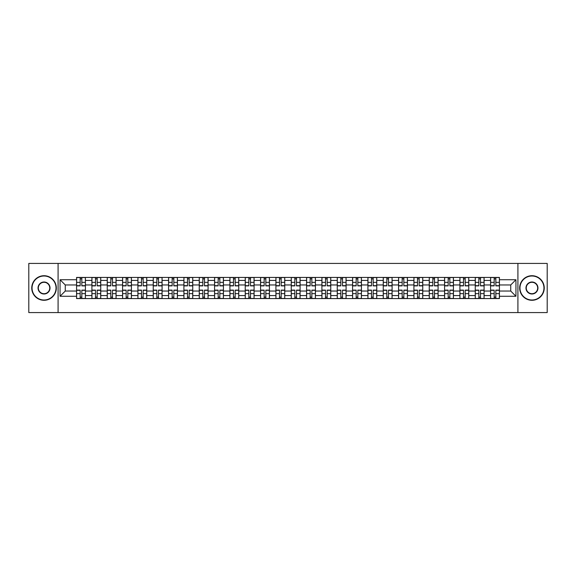 <?xml version="1.0" encoding="UTF-8"?>
<svg xmlns="http://www.w3.org/2000/svg" width="576" height="576" viewBox="0 0 576 576"><rect width="100%" height="100%" fill="white"/><g stroke="black" fill="none" stroke-linecap="round" stroke-linejoin="round"><path stroke-width="0.86" d="M517.91 312.574L547.2 312.574L547.2 263.426L28.8 263.426L28.8 312.574L517.91 312.574L517.91 263.426M91.908 298.57L91.908 280.433L85.414 280.433L85.414 298.57M85.414 280.433L85.414 277.43M91.908 280.433L91.908 277.43M100.75 277.43L100.75 298.57M107.237 298.57L107.237 277.43M116.086 277.43L116.086 298.57M122.573 298.57L122.573 277.43M131.422 277.43L131.422 298.57M137.909 298.57L137.909 277.43M146.75 277.43L146.75 298.57M153.238 298.57L153.238 277.43M162.086 277.43L162.086 298.57M168.574 298.57L168.574 277.43M177.422 277.43L177.422 298.57M183.91 298.57L183.91 277.43M192.751 277.43L192.751 298.57M199.238 298.57L199.238 277.43M208.087 277.43L208.087 298.57M214.574 298.57L214.574 277.43M223.423 277.43L223.423 298.57M229.91 298.57L229.91 277.43M238.752 277.43L238.752 298.57M245.239 298.57L245.239 277.43M254.088 277.43L254.088 298.57M260.575 298.57L260.575 277.43M269.424 277.43L269.424 298.57M275.911 298.57L275.911 277.43M284.753 277.43L284.753 298.57M291.247 298.57L291.247 277.43M300.089 277.43L300.089 298.57M306.576 298.57L306.576 277.43M315.425 277.43L315.425 298.57M321.912 298.57L321.912 277.43M330.761 277.43L330.761 298.57M337.248 298.57L337.248 277.43M346.09 277.43L346.09 298.57M352.577 298.57L352.577 277.43M361.426 277.43L361.426 298.57M367.913 298.57L367.913 277.43M376.762 277.43L376.762 298.57M383.249 298.57L383.249 277.43M392.09 277.43L392.09 298.57M398.578 298.57L398.578 277.43M407.426 277.43L407.426 298.57M413.914 298.57L413.914 277.43M422.762 277.43L422.762 298.57M429.25 298.57L429.25 277.43M438.091 277.43L438.091 298.57M444.578 298.57L444.578 277.43M453.427 277.43L453.427 298.57M459.914 298.57L459.914 277.43M468.763 277.43L468.763 298.57M475.25 298.57L475.25 277.43M484.092 277.43L484.092 298.57M490.586 298.57L490.586 277.43M490.586 291.046L484.092 291.046M475.25 291.046L468.763 291.046M459.914 291.046L453.427 291.046M444.578 291.046L438.091 291.046M429.25 291.046L422.762 291.046M413.914 291.046L407.426 291.046M398.578 291.046L392.09 291.046M383.249 291.046L376.762 291.046M367.913 291.046L361.426 291.046M352.577 291.046L346.09 291.046M337.248 291.046L330.761 291.046M321.912 291.046L315.425 291.046M306.576 291.046L300.089 291.046M291.247 291.046L284.753 291.046M275.911 291.046L269.424 291.046M260.575 291.046L254.088 291.046M245.239 291.046L238.752 291.046M229.91 291.046L223.423 291.046M214.574 291.046L208.087 291.046M199.238 291.046L192.751 291.046M183.91 291.046L177.422 291.046M168.574 291.046L162.086 291.046M153.238 291.046L146.75 291.046M137.909 291.046L131.422 291.046M122.573 291.046L116.086 291.046M107.237 291.046L100.75 291.046M91.908 291.046L85.414 291.046M490.586 284.954L484.092 284.954M475.25 284.954L468.763 284.954M459.914 284.954L453.427 284.954M444.578 284.954L438.091 284.954M429.25 284.954L422.762 284.954M413.914 284.954L407.426 284.954M398.578 284.954L392.09 284.954M383.249 284.954L376.762 284.954M367.913 284.954L361.426 284.954M352.577 284.954L346.09 284.954M337.248 284.954L330.761 284.954M321.912 284.954L315.425 284.954M306.576 284.954L300.089 284.954M291.247 284.954L284.753 284.954M275.911 284.954L269.424 284.954M260.575 284.954L254.088 284.954M245.239 284.954L238.752 284.954M229.91 284.954L223.423 284.954M214.574 284.954L208.087 284.954M199.238 284.954L192.751 284.954M183.91 284.954L177.422 284.954M168.574 284.954L162.086 284.954M153.238 284.954L146.75 284.954M137.909 284.954L131.422 284.954M122.573 284.954L116.086 284.954M107.237 284.954L100.75 284.954M91.908 284.954L85.414 284.954M65.268 291.046L76.572 291.046L76.572 284.954L65.268 284.954L65.268 291.046L60.055 296.258L60.055 279.742L76.572 279.742L76.572 284.954M499.428 284.954L499.428 291.046L510.732 291.046L510.732 284.954L499.428 284.954L499.428 277.43L76.572 277.43L76.572 279.742M499.428 279.742L515.945 279.742L515.945 296.258L499.428 296.258L499.428 291.046M76.572 291.046L76.572 298.57L499.428 298.57L499.428 296.258M76.572 296.258L60.055 296.258M58.09 312.574L58.09 263.426M81.828 297.094L80.158 297.094M80.158 278.906L81.828 278.906M97.164 297.094L95.494 297.094M95.494 278.906L97.164 278.906M112.5 297.094L110.822 297.094M110.822 278.906L112.5 278.906M127.829 297.094L126.158 297.094M126.158 278.906L127.829 278.906M143.165 297.094L141.494 297.094M141.494 278.906L143.165 278.906M158.501 297.094L156.83 297.094M156.83 278.906L158.501 278.906M173.83 297.094L172.159 297.094M172.159 278.906L173.83 278.906M189.166 297.094L187.495 297.094M187.495 278.906L189.166 278.906M204.502 297.094L202.831 297.094M202.831 278.906L204.502 278.906M219.83 297.094L218.16 297.094M218.16 278.906L219.83 278.906M235.166 297.094L233.496 297.094M233.496 278.906L235.166 278.906M250.502 297.094L248.832 297.094M248.832 278.906L250.502 278.906M265.838 297.094L264.161 297.094M264.161 278.906L265.838 278.906M281.167 297.094L279.497 297.094M279.497 278.906L281.167 278.906M296.503 297.094L294.833 297.094M294.833 278.906L296.503 278.906M311.839 297.094L310.162 297.094M310.162 278.906L311.839 278.906M327.168 297.094L325.498 297.094M325.498 278.906L327.168 278.906M342.504 297.094L340.834 297.094M340.834 278.906L342.504 278.906M357.84 297.094L356.17 297.094M356.17 278.906L357.84 278.906M373.169 297.094L371.498 297.094M371.498 278.906L373.169 278.906M388.505 297.094L386.834 297.094M386.834 278.906L388.505 278.906M403.841 297.094L402.17 297.094M402.17 278.906L403.841 278.906M419.17 297.094L417.499 297.094M417.499 278.906L419.17 278.906M434.506 297.094L432.835 297.094M432.835 278.906L434.506 278.906M449.842 297.094L448.171 297.094M448.171 278.906L449.842 278.906M465.178 297.094L463.5 297.094M463.5 278.906L465.178 278.906M480.506 297.094L478.836 297.094M478.836 278.906L480.506 278.906M495.842 297.094L494.172 297.094M494.172 278.906L495.842 278.906M60.055 279.742L65.268 284.954M510.732 291.046L515.945 296.258M510.732 284.954L515.945 279.742M81.828 285.883L81.828 277.531L85.37 277.531L85.37 285.883L81.828 285.883M80.158 278.813L81.828 278.813M80.158 277.531L76.622 277.531L76.622 285.883L80.158 285.883L80.158 277.531L81.828 277.531M80.158 290.117L80.158 298.469L76.622 298.469L76.622 290.117L80.158 290.117M81.828 297.187L80.158 297.187M81.828 298.469L85.37 298.469L85.37 290.117L81.828 290.117L81.828 298.469L80.158 298.469M97.164 285.883L97.164 277.531L100.699 277.531L100.699 285.883L97.164 285.883M95.494 278.813L97.164 278.813M95.494 277.531L91.951 277.531L91.951 285.883L95.494 285.883L95.494 277.531L97.164 277.531M112.5 285.883L112.5 277.531L116.035 277.531L116.035 285.883L112.5 285.883M110.822 278.813L112.5 278.813M110.822 277.531L107.287 277.531L107.287 285.883L110.822 285.883L110.822 277.531L112.5 277.531M95.494 290.117L95.494 298.469L91.951 298.469L91.951 290.117L95.494 290.117M97.164 297.187L95.494 297.187M97.164 298.469L100.699 298.469L100.699 290.117L97.164 290.117L97.164 298.469L95.494 298.469M110.822 290.117L110.822 298.469L107.287 298.469L107.287 290.117L110.822 290.117M112.5 297.187L110.822 297.187M112.5 298.469L116.035 298.469L116.035 290.117L112.5 290.117L112.5 298.469L110.822 298.469M44.035 299.995A11.995 11.995 0 0 0 56.03 288A11.995 11.995 0 0 0 44.035 276.005A11.995 11.995 0 0 0 32.047 288A11.995 11.995 0 0 0 44.035 299.995M44.035 275.717A12.283 12.283 0 0 1 56.326 288A12.283 12.283 0 0 1 44.035 300.283A12.283 12.283 0 0 1 31.752 288A12.283 12.283 0 0 1 44.035 275.717M44.035 293.998A5.998 5.998 0 0 1 38.038 288A5.998 5.998 0 0 1 44.035 282.002A5.998 5.998 0 0 1 50.033 288A5.998 5.998 0 0 1 44.035 293.998M44.035 282.298A5.702 5.702 0 0 0 38.333 288A5.702 5.702 0 0 0 44.035 293.702A5.702 5.702 0 0 0 49.738 288A5.702 5.702 0 0 0 44.035 282.298M531.965 299.995A11.995 11.995 0 0 0 543.953 288A11.995 11.995 0 0 0 531.965 276.005A11.995 11.995 0 0 0 519.97 288A11.995 11.995 0 0 0 531.965 299.995M531.965 275.717A12.283 12.283 0 0 1 544.248 288A12.283 12.283 0 0 1 531.965 300.283A12.283 12.283 0 0 1 519.674 288A12.283 12.283 0 0 1 531.965 275.717M531.965 293.998A5.998 5.998 0 0 1 525.967 288A5.998 5.998 0 0 1 531.965 282.002A5.998 5.998 0 0 1 537.962 288A5.998 5.998 0 0 1 531.965 293.998M531.965 282.298A5.702 5.702 0 0 0 526.262 288A5.702 5.702 0 0 0 531.965 293.702A5.702 5.702 0 0 0 537.667 288A5.702 5.702 0 0 0 531.965 282.298M127.829 285.883L127.829 277.531L131.371 277.531L131.371 285.883L127.829 285.883M126.158 278.813L127.829 278.813M126.158 277.531L122.623 277.531L122.623 285.883L126.158 285.883L126.158 277.531L127.829 277.531M143.165 285.883L143.165 277.531L146.7 277.531L146.7 285.883L143.165 285.883M141.494 278.813L143.165 278.813M141.494 277.531L137.952 277.531L137.952 285.883L141.494 285.883L141.494 277.531L143.165 277.531M158.501 285.883L158.501 277.531L162.036 277.531L162.036 285.883L158.501 285.883M156.83 278.813L158.501 278.813M156.83 277.531L153.288 277.531L153.288 285.883L156.83 285.883L156.83 277.531L158.501 277.531M126.158 290.117L126.158 298.469L122.623 298.469L122.623 290.117L126.158 290.117M127.829 297.187L126.158 297.187M127.829 298.469L131.371 298.469L131.371 290.117L127.829 290.117L127.829 298.469L126.158 298.469M141.494 290.117L141.494 298.469L137.952 298.469L137.952 290.117L141.494 290.117M143.165 297.187L141.494 297.187M143.165 298.469L146.7 298.469L146.7 290.117L143.165 290.117L143.165 298.469L141.494 298.469M156.83 290.117L156.83 298.469L153.288 298.469L153.288 290.117L156.83 290.117M158.501 297.187L156.83 297.187M158.501 298.469L162.036 298.469L162.036 290.117L158.501 290.117L158.501 298.469L156.83 298.469M173.83 285.883L173.83 277.531L177.372 277.531L177.372 285.883L173.83 285.883M172.159 278.813L173.83 278.813M172.159 277.531L168.624 277.531L168.624 285.883L172.159 285.883L172.159 277.531L173.83 277.531M172.159 290.117L172.159 298.469L168.624 298.469L168.624 290.117L172.159 290.117M173.83 297.187L172.159 297.187M173.83 298.469L177.372 298.469L177.372 290.117L173.83 290.117L173.83 298.469L172.159 298.469M189.166 285.883L189.166 277.531L192.708 277.531L192.708 285.883L189.166 285.883M187.495 278.813L189.166 278.813M187.495 277.531L183.953 277.531L183.953 285.883L187.495 285.883L187.495 277.531L189.166 277.531M187.495 290.117L187.495 298.469L183.953 298.469L183.953 290.117L187.495 290.117M189.166 297.187L187.495 297.187M189.166 298.469L192.708 298.469L192.708 290.117L189.166 290.117L189.166 298.469L187.495 298.469M204.502 285.883L204.502 277.531L208.037 277.531L208.037 285.883L204.502 285.883M202.831 278.813L204.502 278.813M202.831 277.531L199.289 277.531L199.289 285.883L202.831 285.883L202.831 277.531L204.502 277.531M202.831 290.117L202.831 298.469L199.289 298.469L199.289 290.117L202.831 290.117M204.502 297.187L202.831 297.187M204.502 298.469L208.037 298.469L208.037 290.117L204.502 290.117L204.502 298.469L202.831 298.469M219.83 285.883L219.83 277.531L223.373 277.531L223.373 285.883L219.83 285.883M218.16 278.813L219.83 278.813M218.16 277.531L214.625 277.531L214.625 285.883L218.16 285.883L218.16 277.531L219.83 277.531M218.16 290.117L218.16 298.469L214.625 298.469L214.625 290.117L218.16 290.117M219.83 297.187L218.16 297.187M219.83 298.469L223.373 298.469L223.373 290.117L219.83 290.117L219.83 298.469L218.16 298.469M235.166 285.883L235.166 277.531L238.709 277.531L238.709 285.883L235.166 285.883M233.496 278.813L235.166 278.813M233.496 277.531L229.961 277.531L229.961 285.883L233.496 285.883L233.496 277.531L235.166 277.531M250.502 285.883L250.502 277.531L254.038 277.531L254.038 285.883L250.502 285.883M248.832 278.813L250.502 278.813M248.832 277.531L245.29 277.531L245.29 285.883L248.832 285.883L248.832 277.531L250.502 277.531M265.838 285.883L265.838 277.531L269.374 277.531L269.374 285.883L265.838 285.883M264.161 278.813L265.838 278.813M264.161 277.531L260.626 277.531L260.626 285.883L264.161 285.883L264.161 277.531L265.838 277.531M281.167 285.883L281.167 277.531L284.71 277.531L284.71 285.883L281.167 285.883M279.497 278.813L281.167 278.813M279.497 277.531L275.962 277.531L275.962 285.883L279.497 285.883L279.497 277.531L281.167 277.531M296.503 285.883L296.503 277.531L300.038 277.531L300.038 285.883L296.503 285.883M294.833 278.813L296.503 278.813M294.833 277.531L291.29 277.531L291.29 285.883L294.833 285.883L294.833 277.531L296.503 277.531M311.839 285.883L311.839 277.531L315.374 277.531L315.374 285.883L311.839 285.883M310.162 278.813L311.839 278.813M310.162 277.531L306.626 277.531L306.626 285.883L310.162 285.883L310.162 277.531L311.839 277.531M233.496 290.117L233.496 298.469L229.961 298.469L229.961 290.117L233.496 290.117M235.166 297.187L233.496 297.187M235.166 298.469L238.709 298.469L238.709 290.117L235.166 290.117L235.166 298.469L233.496 298.469M248.832 290.117L248.832 298.469L245.29 298.469L245.29 290.117L248.832 290.117M250.502 297.187L248.832 297.187M250.502 298.469L254.038 298.469L254.038 290.117L250.502 290.117L250.502 298.469L248.832 298.469M264.161 290.117L264.161 298.469L260.626 298.469L260.626 290.117L264.161 290.117M265.838 297.187L264.161 297.187M265.838 298.469L269.374 298.469L269.374 290.117L265.838 290.117L265.838 298.469L264.161 298.469M279.497 290.117L279.497 298.469L275.962 298.469L275.962 290.117L279.497 290.117M281.167 297.187L279.497 297.187M281.167 298.469L284.71 298.469L284.71 290.117L281.167 290.117L281.167 298.469L279.497 298.469M294.833 290.117L294.833 298.469L291.29 298.469L291.29 290.117L294.833 290.117M296.503 297.187L294.833 297.187M296.503 298.469L300.038 298.469L300.038 290.117L296.503 290.117L296.503 298.469L294.833 298.469M310.162 290.117L310.162 298.469L306.626 298.469L306.626 290.117L310.162 290.117M311.839 297.187L310.162 297.187M311.839 298.469L315.374 298.469L315.374 290.117L311.839 290.117L311.839 298.469L310.162 298.469M327.168 285.883L327.168 277.531L330.71 277.531L330.71 285.883L327.168 285.883M325.498 278.813L327.168 278.813M325.498 277.531L321.962 277.531L321.962 285.883L325.498 285.883L325.498 277.531L327.168 277.531M325.498 290.117L325.498 298.469L321.962 298.469L321.962 290.117L325.498 290.117M327.168 297.187L325.498 297.187M327.168 298.469L330.71 298.469L330.71 290.117L327.168 290.117L327.168 298.469L325.498 298.469M342.504 285.883L342.504 277.531L346.039 277.531L346.039 285.883L342.504 285.883M340.834 278.813L342.504 278.813M340.834 277.531L337.291 277.531L337.291 285.883L340.834 285.883L340.834 277.531L342.504 277.531M340.834 290.117L340.834 298.469L337.291 298.469L337.291 290.117L340.834 290.117M342.504 297.187L340.834 297.187M342.504 298.469L346.039 298.469L346.039 290.117L342.504 290.117L342.504 298.469L340.834 298.469M357.84 285.883L357.84 277.531L361.375 277.531L361.375 285.883L357.84 285.883M356.17 278.813L357.84 278.813M356.17 277.531L352.627 277.531L352.627 285.883L356.17 285.883L356.17 277.531L357.84 277.531M356.17 290.117L356.17 298.469L352.627 298.469L352.627 290.117L356.17 290.117M357.84 297.187L356.17 297.187M357.84 298.469L361.375 298.469L361.375 290.117L357.84 290.117L357.84 298.469L356.17 298.469M373.169 285.883L373.169 277.531L376.711 277.531L376.711 285.883L373.169 285.883M371.498 278.813L373.169 278.813M371.498 277.531L367.963 277.531L367.963 285.883L371.498 285.883L371.498 277.531L373.169 277.531M371.498 290.117L371.498 298.469L367.963 298.469L367.963 290.117L371.498 290.117M373.169 297.187L371.498 297.187M373.169 298.469L376.711 298.469L376.711 290.117L373.169 290.117L373.169 298.469L371.498 298.469M388.505 285.883L388.505 277.531L392.047 277.531L392.047 285.883L388.505 285.883M386.834 278.813L388.505 278.813M386.834 277.531L383.292 277.531L383.292 285.883L386.834 285.883L386.834 277.531L388.505 277.531M386.834 290.117L386.834 298.469L383.292 298.469L383.292 290.117L386.834 290.117M388.505 297.187L386.834 297.187M388.505 298.469L392.047 298.469L392.047 290.117L388.505 290.117L388.505 298.469L386.834 298.469M403.841 285.883L403.841 277.531L407.376 277.531L407.376 285.883L403.841 285.883M402.17 278.813L403.841 278.813M402.17 277.531L398.628 277.531L398.628 285.883L402.17 285.883L402.17 277.531L403.841 277.531M402.17 290.117L402.17 298.469L398.628 298.469L398.628 290.117L402.17 290.117M403.841 297.187L402.17 297.187M403.841 298.469L407.376 298.469L407.376 290.117L403.841 290.117L403.841 298.469L402.17 298.469M419.17 285.883L419.17 277.531L422.712 277.531L422.712 285.883L419.17 285.883M417.499 278.813L419.17 278.813M417.499 277.531L413.964 277.531L413.964 285.883L417.499 285.883L417.499 277.531L419.17 277.531M417.499 290.117L417.499 298.469L413.964 298.469L413.964 290.117L417.499 290.117M419.17 297.187L417.499 297.187M419.17 298.469L422.712 298.469L422.712 290.117L419.17 290.117L419.17 298.469L417.499 298.469M434.506 285.883L434.506 277.531L438.048 277.531L438.048 285.883L434.506 285.883M432.835 278.813L434.506 278.813M432.835 277.531L429.3 277.531L429.3 285.883L432.835 285.883L432.835 277.531L434.506 277.531M432.835 290.117L432.835 298.469L429.3 298.469L429.3 290.117L432.835 290.117M434.506 297.187L432.835 297.187M434.506 298.469L438.048 298.469L438.048 290.117L434.506 290.117L434.506 298.469L432.835 298.469M449.842 285.883L449.842 277.531L453.377 277.531L453.377 285.883L449.842 285.883M448.171 278.813L449.842 278.813M448.171 277.531L444.629 277.531L444.629 285.883L448.171 285.883L448.171 277.531L449.842 277.531M448.171 290.117L448.171 298.469L444.629 298.469L444.629 290.117L448.171 290.117M449.842 297.187L448.171 297.187M449.842 298.469L453.377 298.469L453.377 290.117L449.842 290.117L449.842 298.469L448.171 298.469M465.178 285.883L465.178 277.531L468.713 277.531L468.713 285.883L465.178 285.883M463.5 278.813L465.178 278.813M463.5 277.531L459.965 277.531L459.965 285.883L463.5 285.883L463.5 277.531L465.178 277.531M463.5 290.117L463.5 298.469L459.965 298.469L459.965 290.117L463.5 290.117M465.178 297.187L463.5 297.187M465.178 298.469L468.713 298.469L468.713 290.117L465.178 290.117L465.178 298.469L463.5 298.469M480.506 285.883L480.506 277.531L484.049 277.531L484.049 285.883L480.506 285.883M478.836 278.813L480.506 278.813M478.836 277.531L475.301 277.531L475.301 285.883L478.836 285.883L478.836 277.531L480.506 277.531M478.836 290.117L478.836 298.469L475.301 298.469L475.301 290.117L478.836 290.117M480.506 297.187L478.836 297.187M480.506 298.469L484.049 298.469L484.049 290.117L480.506 290.117L480.506 298.469L478.836 298.469M495.842 285.883L495.842 277.531L499.378 277.531L499.378 285.883L495.842 285.883M494.172 278.813L495.842 278.813M494.172 277.531L490.63 277.531L490.63 285.883L494.172 285.883L494.172 277.531L495.842 277.531M494.172 290.117L494.172 298.469L490.63 298.469L490.63 290.117L494.172 290.117M495.842 297.187L494.172 297.187M495.842 298.469L499.378 298.469L499.378 290.117L495.842 290.117L495.842 298.469L494.172 298.469M475.25 280.433L468.763 280.433M459.914 280.433L453.427 280.433M444.578 280.433L438.091 280.433M429.25 280.433L422.762 280.433M413.914 280.433L407.426 280.433M398.578 280.433L392.09 280.433M383.249 280.433L376.762 280.433M367.913 280.433L361.426 280.433M352.577 280.433L346.09 280.433M337.248 280.433L330.761 280.433M321.912 280.433L315.425 280.433M306.576 280.433L300.089 280.433M291.247 280.433L284.753 280.433M275.911 280.433L269.424 280.433M260.575 280.433L254.088 280.433M245.239 280.433L238.752 280.433M229.91 280.433L223.423 280.433M214.574 280.433L208.087 280.433M199.238 280.433L192.751 280.433M183.91 280.433L177.422 280.433M168.574 280.433L162.086 280.433M153.238 280.433L146.75 280.433M137.909 280.433L131.422 280.433M122.573 280.433L116.086 280.433M107.237 280.433L100.75 280.433M490.586 280.433L484.092 280.433M475.25 295.567L468.763 295.567M459.914 295.567L453.427 295.567M444.578 295.567L438.091 295.567M429.25 295.567L422.762 295.567M413.914 295.567L407.426 295.567M398.578 295.567L392.09 295.567M383.249 295.567L376.762 295.567M367.913 295.567L361.426 295.567M352.577 295.567L346.09 295.567M337.248 295.567L330.761 295.567M321.912 295.567L315.425 295.567M306.576 295.567L300.089 295.567M291.247 295.567L284.753 295.567M275.911 295.567L269.424 295.567M260.575 295.567L254.088 295.567M245.239 295.567L238.752 295.567M229.91 295.567L223.423 295.567M214.574 295.567L208.087 295.567M199.238 295.567L192.751 295.567M183.91 295.567L177.422 295.567M168.574 295.567L162.086 295.567M153.238 295.567L146.75 295.567M137.909 295.567L131.422 295.567M122.573 295.567L116.086 295.567M107.237 295.567L100.75 295.567M91.908 295.567L85.414 295.567M490.586 295.567L484.092 295.567M81.828 285.682L85.37 285.682M81.828 282.362L85.37 282.362M76.622 285.682L80.158 285.682M76.622 282.362L80.158 282.362M80.158 290.318L76.622 290.318M80.158 293.638L76.622 293.638M85.37 290.318L81.828 290.318M85.37 293.638L81.828 293.638M97.164 285.682L100.699 285.682M97.164 282.362L100.699 282.362M91.951 285.682L95.494 285.682M91.951 282.362L95.494 282.362M112.5 285.682L116.035 285.682M112.5 282.362L116.035 282.362M107.287 285.682L110.822 285.682M107.287 282.362L110.822 282.362M95.494 290.318L91.951 290.318M95.494 293.638L91.951 293.638M100.699 290.318L97.164 290.318M100.699 293.638L97.164 293.638M110.822 290.318L107.287 290.318M110.822 293.638L107.287 293.638M116.035 290.318L112.5 290.318M116.035 293.638L112.5 293.638M127.829 285.682L131.371 285.682M127.829 282.362L131.371 282.362M122.623 285.682L126.158 285.682M122.623 282.362L126.158 282.362M143.165 285.682L146.7 285.682M143.165 282.362L146.7 282.362M137.952 285.682L141.494 285.682M137.952 282.362L141.494 282.362M158.501 285.682L162.036 285.682M158.501 282.362L162.036 282.362M153.288 285.682L156.83 285.682M153.288 282.362L156.83 282.362M126.158 290.318L122.623 290.318M126.158 293.638L122.623 293.638M131.371 290.318L127.829 290.318M131.371 293.638L127.829 293.638M141.494 290.318L137.952 290.318M141.494 293.638L137.952 293.638M146.7 290.318L143.165 290.318M146.7 293.638L143.165 293.638M156.83 290.318L153.288 290.318M156.83 293.638L153.288 293.638M162.036 290.318L158.501 290.318M162.036 293.638L158.501 293.638M173.83 285.682L177.372 285.682M173.83 282.362L177.372 282.362M168.624 285.682L172.159 285.682M168.624 282.362L172.159 282.362M172.159 290.318L168.624 290.318M172.159 293.638L168.624 293.638M177.372 290.318L173.83 290.318M177.372 293.638L173.83 293.638M189.166 285.682L192.708 285.682M189.166 282.362L192.708 282.362M183.953 285.682L187.495 285.682M183.953 282.362L187.495 282.362M187.495 290.318L183.953 290.318M187.495 293.638L183.953 293.638M192.708 290.318L189.166 290.318M192.708 293.638L189.166 293.638M204.502 285.682L208.037 285.682M204.502 282.362L208.037 282.362M199.289 285.682L202.831 285.682M199.289 282.362L202.831 282.362M202.831 290.318L199.289 290.318M202.831 293.638L199.289 293.638M208.037 290.318L204.502 290.318M208.037 293.638L204.502 293.638M219.83 285.682L223.373 285.682M219.83 282.362L223.373 282.362M214.625 285.682L218.16 285.682M214.625 282.362L218.16 282.362M218.16 290.318L214.625 290.318M218.16 293.638L214.625 293.638M223.373 290.318L219.83 290.318M223.373 293.638L219.83 293.638M235.166 285.682L238.709 285.682M235.166 282.362L238.709 282.362M229.961 285.682L233.496 285.682M229.961 282.362L233.496 282.362M250.502 285.682L254.038 285.682M250.502 282.362L254.038 282.362M245.29 285.682L248.832 285.682M245.29 282.362L248.832 282.362M265.838 285.682L269.374 285.682M265.838 282.362L269.374 282.362M260.626 285.682L264.161 285.682M260.626 282.362L264.161 282.362M281.167 285.682L284.71 285.682M281.167 282.362L284.71 282.362M275.962 285.682L279.497 285.682M275.962 282.362L279.497 282.362M296.503 285.682L300.038 285.682M296.503 282.362L300.038 282.362M291.29 285.682L294.833 285.682M291.29 282.362L294.833 282.362M311.839 285.682L315.374 285.682M311.839 282.362L315.374 282.362M306.626 285.682L310.162 285.682M306.626 282.362L310.162 282.362M233.496 290.318L229.961 290.318M233.496 293.638L229.961 293.638M238.709 290.318L235.166 290.318M238.709 293.638L235.166 293.638M248.832 290.318L245.29 290.318M248.832 293.638L245.29 293.638M254.038 290.318L250.502 290.318M254.038 293.638L250.502 293.638M264.161 290.318L260.626 290.318M264.161 293.638L260.626 293.638M269.374 290.318L265.838 290.318M269.374 293.638L265.838 293.638M279.497 290.318L275.962 290.318M279.497 293.638L275.962 293.638M284.71 290.318L281.167 290.318M284.71 293.638L281.167 293.638M294.833 290.318L291.29 290.318M294.833 293.638L291.29 293.638M300.038 290.318L296.503 290.318M300.038 293.638L296.503 293.638M310.162 290.318L306.626 290.318M310.162 293.638L306.626 293.638M315.374 290.318L311.839 290.318M315.374 293.638L311.839 293.638M327.168 285.682L330.71 285.682M327.168 282.362L330.71 282.362M321.962 285.682L325.498 285.682M321.962 282.362L325.498 282.362M325.498 290.318L321.962 290.318M325.498 293.638L321.962 293.638M330.71 290.318L327.168 290.318M330.71 293.638L327.168 293.638M342.504 285.682L346.039 285.682M342.504 282.362L346.039 282.362M337.291 285.682L340.834 285.682M337.291 282.362L340.834 282.362M340.834 290.318L337.291 290.318M340.834 293.638L337.291 293.638M346.039 290.318L342.504 290.318M346.039 293.638L342.504 293.638M357.84 285.682L361.375 285.682M357.84 282.362L361.375 282.362M352.627 285.682L356.17 285.682M352.627 282.362L356.17 282.362M356.17 290.318L352.627 290.318M356.17 293.638L352.627 293.638M361.375 290.318L357.84 290.318M361.375 293.638L357.84 293.638M373.169 285.682L376.711 285.682M373.169 282.362L376.711 282.362M367.963 285.682L371.498 285.682M367.963 282.362L371.498 282.362M371.498 290.318L367.963 290.318M371.498 293.638L367.963 293.638M376.711 290.318L373.169 290.318M376.711 293.638L373.169 293.638M388.505 285.682L392.047 285.682M388.505 282.362L392.047 282.362M383.292 285.682L386.834 285.682M383.292 282.362L386.834 282.362M386.834 290.318L383.292 290.318M386.834 293.638L383.292 293.638M392.047 290.318L388.505 290.318M392.047 293.638L388.505 293.638M403.841 285.682L407.376 285.682M403.841 282.362L407.376 282.362M398.628 285.682L402.17 285.682M398.628 282.362L402.17 282.362M402.17 290.318L398.628 290.318M402.17 293.638L398.628 293.638M407.376 290.318L403.841 290.318M407.376 293.638L403.841 293.638M419.17 285.682L422.712 285.682M419.17 282.362L422.712 282.362M413.964 285.682L417.499 285.682M413.964 282.362L417.499 282.362M417.499 290.318L413.964 290.318M417.499 293.638L413.964 293.638M422.712 290.318L419.17 290.318M422.712 293.638L419.17 293.638M434.506 285.682L438.048 285.682M434.506 282.362L438.048 282.362M429.3 285.682L432.835 285.682M429.3 282.362L432.835 282.362M432.835 290.318L429.3 290.318M432.835 293.638L429.3 293.638M438.048 290.318L434.506 290.318M438.048 293.638L434.506 293.638M449.842 285.682L453.377 285.682M449.842 282.362L453.377 282.362M444.629 285.682L448.171 285.682M444.629 282.362L448.171 282.362M448.171 290.318L444.629 290.318M448.171 293.638L444.629 293.638M453.377 290.318L449.842 290.318M453.377 293.638L449.842 293.638M465.178 285.682L468.713 285.682M465.178 282.362L468.713 282.362M459.965 285.682L463.5 285.682M459.965 282.362L463.5 282.362M463.5 290.318L459.965 290.318M463.5 293.638L459.965 293.638M468.713 290.318L465.178 290.318M468.713 293.638L465.178 293.638M480.506 285.682L484.049 285.682M480.506 282.362L484.049 282.362M475.301 285.682L478.836 285.682M475.301 282.362L478.836 282.362M478.836 290.318L475.301 290.318M478.836 293.638L475.301 293.638M484.049 290.318L480.506 290.318M484.049 293.638L480.506 293.638M495.842 285.682L499.378 285.682M495.842 282.362L499.378 282.362M490.63 285.682L494.172 285.682M490.63 282.362L494.172 282.362M494.172 290.318L490.63 290.318M494.172 293.638L490.63 293.638M499.378 290.318L495.842 290.318M499.378 293.638L495.842 293.638"/></g></svg>
